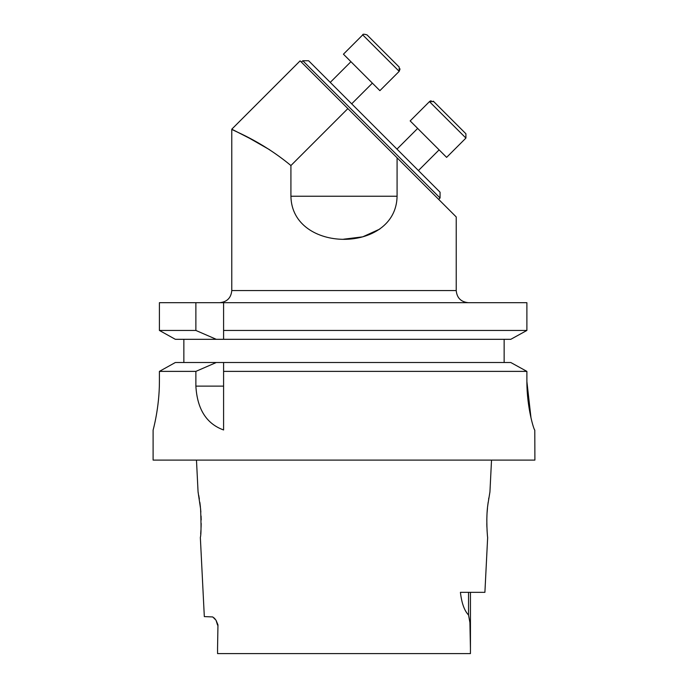 <?xml version="1.0" encoding="UTF-8"?>
<svg xmlns="http://www.w3.org/2000/svg" width="688" height="688" viewBox="0 0 688 688"><rect width="100%" height="100%" fill="white"/><g stroke="black" fill="none" stroke-linecap="round" stroke-linejoin="round"><path stroke-width="1.03" d="M372.38 83.145L351.688 103.836M383.104 50.972L399.195 67.063L383.104 50.972M379.888 90.653L399.195 71.346L362.731 34.89L343.432 54.189L379.888 90.653L399.195 71.346L400.063 68.886M343.432 54.189L362.731 34.89C362.628 34.004 364.055 34.004 367.022 34.89L399.195 67.063L399.195 71.346M439.107 149.872L418.416 170.555L439.107 149.872M433.75 101.618L465.914 133.782L465.914 138.073L429.458 101.618L433.75 101.618L433.113 101.127M429.647 101.437L410.16 120.916L446.615 157.371L465.914 138.073L446.615 157.371M308.602 60.742L440.062 192.201L440.062 197.998L302.806 60.742L308.602 60.742M216.273 339.313L195.874 330.446L159.41 330.446L159.41 302.686L526.888 302.686L526.888 330.446L510.788 339.313L223.591 339.313L223.591 330.446L223.591 339.313L175.337 339.313L159.41 330.446L175.337 339.313M491.524 460.1L489.933 491.946L487.852 504.631C485.762 518.847 487.543 538.145 487.654 537.44L484.902 592.334L460.418 592.334C461.657 603.118 464.366 610.686 468.537 615.038L469.913 622.597L470.446 648.449L470.446 592.334M487.336 534.215L487.044 530.121M486.898 527.008L486.82 523.534M486.82 519.87L486.932 516.009M487.138 512.25L487.482 508.036M487.663 506.291L488.162 502.274M488.618 499.144L488.798 498.052M216.006 620.206L212.764 616.947L204.319 616.594L200.346 537.44C201.163 535.04 201.249 525.503 200.586 508.828L198.067 491.946L196.476 460.1M198.144 492.298L198.333 493.262M198.72 495.283L199.365 499.067M199.855 502.352L200.432 507.202M200.552 508.458L200.853 512.096M201.068 516.026L201.18 519.99M201.18 523.456L201.085 527.378M200.965 529.923L200.681 533.983M217.571 653.6L217.554 648.371L217.571 653.6L470.429 653.6L470.446 648.449L470.429 653.6M530.99 417.822L526.888 381.548C526.845 407.778 534.06 430.473 534.791 430.069L534.894 460.1L153.106 460.1L153.106 430.069C153.011 430.499 159.453 407.717 159.41 381.505L159.41 371.382L175.337 362.516L159.41 371.382L195.874 371.382L195.874 386.123C197.232 409.171 206.469 423.782 223.591 429.966L223.591 362.516L175.337 362.516M510.788 362.516L223.591 362.516L223.591 371.382L526.888 371.382L510.788 362.516L526.888 371.382L526.888 381.548M153.106 430.069L153.106 430.069C153.011 430.482 159.453 407.692 159.41 381.505M183.859 362.516L183.859 339.313M504.141 339.313L504.141 362.516M216.273 362.516L195.874 371.382M195.874 330.446L195.874 302.686M510.788 339.313L526.888 330.446L223.591 330.446L223.591 302.686M217.958 625.091L217.554 648.371L217.958 624.85L216.015 620.206L217.554 625.091M215.241 619.183L213.916 617.781M397.079 157.801L347.87 108.592L290.921 165.541C259.995 139.862 230.798 129.86 231.779 129.198C230.841 129.894 259.832 139.767 290.921 165.541L290.921 196.235C291.807 253.631 396.185 253.769 397.079 196.235L397.079 157.801L456.221 216.944L456.221 290.56C456.935 297.93 460.977 301.972 468.347 302.686M219.653 302.686C227.023 301.972 231.065 297.93 231.779 290.56L231.779 129.198L249.194 138.107M249.684 138.365L269.705 149.795M379.785 229.087L362.714 236.844L343.647 239.192M231.779 129.198L300.123 60.854L347.87 108.592M438.669 199.391L440.062 197.998M195.874 386.123L223.591 386.123M468.537 592.334L468.537 615.038M231.779 290.56L456.221 290.56M290.921 196.235L397.079 196.235M350.94 61.696L330.249 82.388L350.94 61.696M362.731 34.89C362.585 34.022 364.012 34.022 367.022 34.89M430.026 101.17L431.152 100.758M417.659 128.424L396.967 149.115M301.413 62.135L302.806 60.742"/></g></svg>
